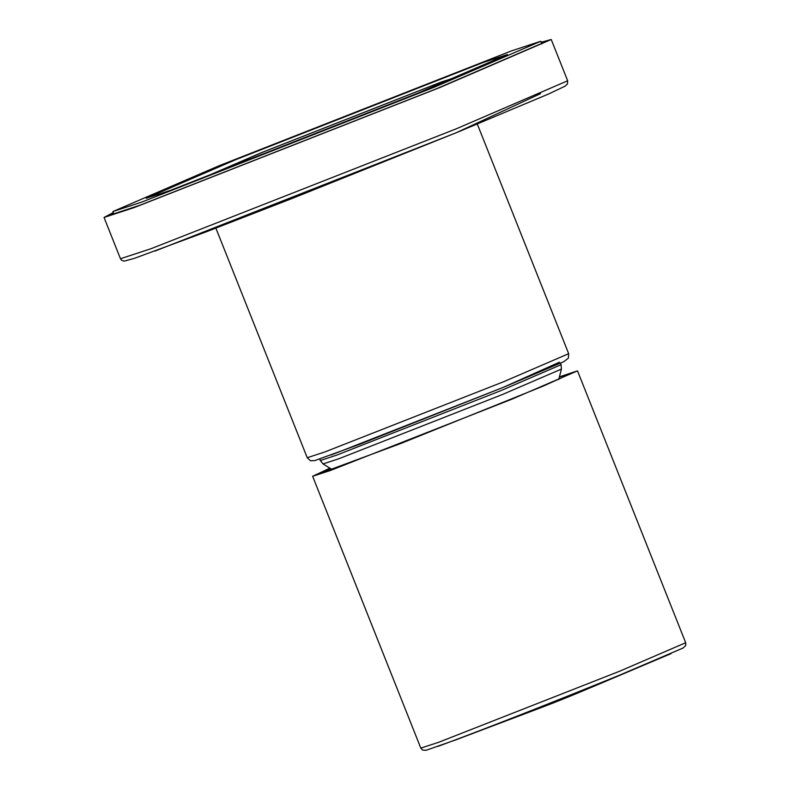 <?xml version="1.0" encoding="UTF-8"?>
<svg xmlns="http://www.w3.org/2000/svg" width="790" height="790" viewBox="0 0 790 790"><rect width="100%" height="100%" fill="white"/><g stroke="black" fill="none" stroke-linecap="round" stroke-linejoin="round"><path stroke-width="1.19" d="M541.377 42.769L544.35 42.305L436.524 88.737L140.255 205.104L110.975 214.771L113.444 213.063M113.247 212.559L104.043 217.457L134.31 207.533L439.99 87.473L551.232 39.5L541.18 42.265M511.811 50.767L540.785 41.268L434.322 87.177L141.815 202.062L112.852 211.562L219.304 165.653L511.811 50.767M170.67 190.272L417.555 93.299L507.417 54.55L482.966 62.568L236.072 159.531L146.219 198.28L170.67 190.272M196.917 180.485L261.954 152.45L440.662 82.259L458.348 76.452M454.902 77.894L437.69 83.483L263.682 151.818L200.413 179.162M559.498 376.8L577.51 370.885L511.624 399.296L330.566 470.415L312.633 476.291L329.795 468.203M329.983 468.322L317.452 474.375L400.283 443.684L542.562 386.379L572.701 372.811L559.438 377.008M120.465 258.735L150.732 248.811L456.413 128.75L567.655 80.778L567.496 83.928L565.196 86.1L548.695 93.951L458.2 131.94L291.787 198.606L205.844 231.974L134.241 258.409L124.099 261.144L121.621 260.295L120.465 258.735L104.043 217.457M155.077 251.032L456.047 132.819L540.538 93.625M307.241 457.716L324.937 451.92L503.635 381.728L568.672 353.683L568.405 358.117L564.001 361.563L503.901 387.12L359.904 444.187L314.706 460.619L310.49 460.768L307.241 457.716L215.877 228.132M331.02 455.03L503.131 387.426L559.399 362.215M558.718 379.486L561.443 369.078L502.144 394.625L339.187 458.625L323.071 463.937L320.306 460.511L336.599 455.168L501.196 390.517L561.098 364.684L560.515 363.222M312.633 476.291L420.823 748.14L438.746 742.254L619.804 671.144L685.69 642.734L685.72 645.44L683.212 647.968L619.508 675.193C548.053 704.226 489.207 727.343 442.973 744.526L437.551 746.491M567.655 80.778L551.232 39.5M112.852 211.562L113.898 214.199M540.785 41.268L541.831 43.904M477.308 124.089L568.672 353.683M320.306 460.511L319.723 459.039M323.071 463.937L332.205 469.625M561.443 369.078L561.098 364.684M577.51 370.885L685.69 642.734M420.823 748.14L422.63 750.105L426.215 750.243L456.225 739.726C587.375 689.966 534.712 711.207 671.036 653.626"/></g></svg>
